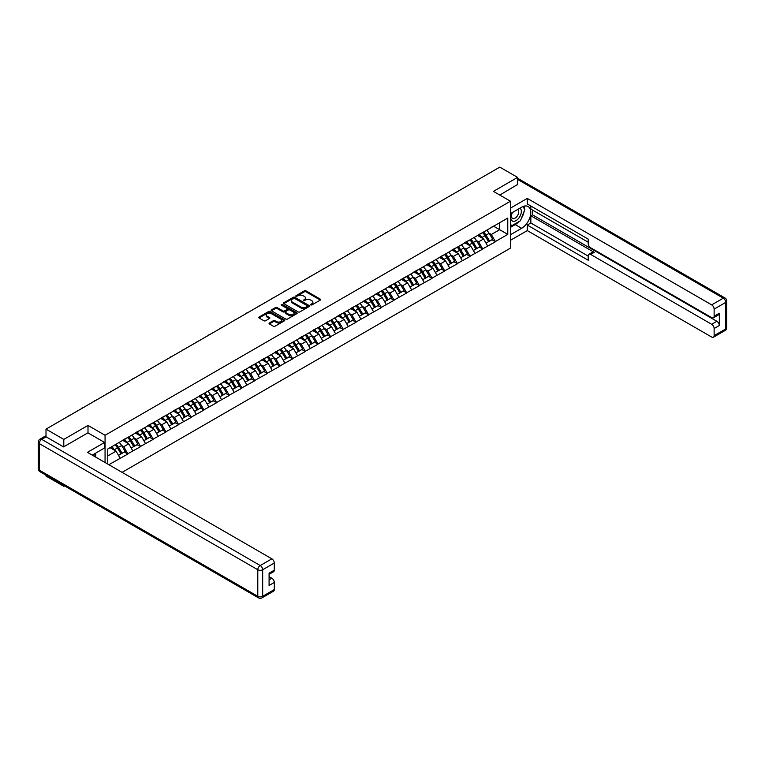 <?xml version="1.0" encoding="UTF-8"?>
<svg xmlns="http://www.w3.org/2000/svg" width="765" height="765" viewBox="0 0 765 765"><rect width="100%" height="100%" fill="white"/><g stroke="black" fill="none" stroke-linecap="round" stroke-linejoin="round"><path stroke-width="1.15" d="M310.743 304.967L311.862 304.967L320.334 300.071A1.128 0.65 0 0 0 320.334 299.153L305.981 290.863A1.128 0.65 0 0 0 304.384 290.863L295.912 295.759L295.912 296.399L298.13 295.768A3.605 2.085 0 0 1 303.227 295.768L304.432 296.457A3.605 2.085 0 0 1 305.484 297.939A3.605 2.085 0 0 1 304.432 299.411L303.332 300.683L305.541 300.052A3.605 2.085 0 0 1 310.647 300.052L311.843 300.741A3.605 2.085 0 0 1 312.904 302.213A3.605 2.085 0 0 1 311.843 303.686L310.743 304.967L310.743 304.327M269.376 323.002A1.128 0.65 0 0 0 269.376 323.92L273.411 326.244A1.128 0.65 0 0 0 274.998 326.244L284.408 320.812A1.128 0.65 0 0 0 284.408 319.894L270.055 311.604A1.128 0.65 0 0 0 268.467 311.604L259.058 317.045A1.128 0.65 0 0 0 259.058 317.963L263.915 320.774A1.128 0.65 0 0 0 265.512 320.774L269.538 318.441A1.128 0.65 0 0 0 269.538 317.523L267.128 316.127A3.012 1.74 0 0 1 266.249 314.903A3.012 1.74 0 0 1 268.104 313.287A3.012 1.74 0 0 1 271.393 313.669L280.841 319.12A3.012 1.74 0 0 1 281.73 320.353A3.012 1.74 0 0 1 279.866 321.96A3.012 1.74 0 0 1 276.576 321.587L274.998 320.678A1.128 0.65 0 0 0 273.411 320.678L269.376 323.002L269.376 323.92L273.411 321.616L273.411 320.678M88.004 425.426L63.791 439.406L46.005 429.127L499.813 167.124L517.599 177.394L493.396 191.374L510.456 201.224L105.063 435.275L88.004 425.426L88.004 432.885M298.207 311.929A1.128 0.65 0 0 0 299.803 311.929L309.213 306.497A1.128 0.65 0 0 0 309.213 305.579L294.86 297.289A1.128 0.65 0 0 0 293.263 297.289L283.853 302.72A1.128 0.65 0 0 0 283.853 303.648L298.207 311.929M281.415 305.139L296.801 313.669L287.401 319.091A1.128 0.65 0 0 1 285.804 319.091L271.451 310.8L271.451 309.882A1.128 0.65 0 0 0 271.451 310.8M271.451 309.882L275.476 307.559A1.128 0.65 0 0 1 277.073 307.559L282.897 310.915A1.128 0.65 0 0 0 284.494 310.915L287.162 309.376A1.128 0.65 0 0 0 287.162 308.458L281.099 304.958L282.218 304.307L296.81 312.732A1.128 0.65 0 0 1 296.81 313.66L296.81 312.732M105.063 462.529L105.063 435.275M122.084 472.349L510.456 248.128L510.456 201.224M115.027 444.809A7.698 4.447 -120 0 1 117.667 447.888L121.252 453.817L124.379 452.01L127.851 454.018L123.787 446.693L121.539 445.393M127.851 454.018L108.84 464.709M107.741 464.078L107.741 449.017L507.769 218.063L507.769 234.386L495.385 241.539L491.321 234.501L489.074 233.201M482.562 232.617A7.698 4.447 -120 0 1 485.201 235.697L488.787 241.625L491.914 239.818L495.385 241.539M495.385 241.817L482.705 248.855L478.651 241.817L476.394 240.526M469.892 239.933A7.698 4.447 -120 0 1 472.521 243.021L476.107 248.941L479.244 247.133L482.705 248.855M482.705 249.141L470.035 256.17L465.971 249.141L463.724 247.841M457.212 247.258A7.698 4.447 -120 0 1 459.851 250.337L463.437 256.256L466.564 254.449L470.035 256.17M470.035 256.457L457.365 263.495L453.301 256.457L451.054 255.156M444.542 254.573A7.698 4.447 -120 0 1 447.181 257.652L450.767 263.571L453.894 261.764L457.365 263.495M457.365 263.772L444.685 270.81L440.63 263.772L438.374 262.472M431.871 261.888A7.698 4.447 -120 0 1 434.501 264.967L438.087 270.887L441.223 269.089L444.685 270.81M444.685 271.087L432.015 278.125L427.951 271.087L425.703 269.787M419.191 269.204A7.698 4.447 -120 0 1 421.831 272.283L425.417 278.211L428.543 276.404L432.015 278.125M432.015 278.403L419.344 285.441L415.28 278.403L413.033 277.102M406.521 276.519A7.698 4.447 -120 0 1 409.16 279.598L412.746 285.527L415.873 283.719L419.344 285.441M419.344 285.728L406.664 292.756L402.61 285.728L400.353 284.427M393.851 283.834A7.698 4.447 -120 0 1 396.48 286.923L400.076 292.842L403.203 291.035L406.664 292.756M406.664 293.043L393.994 300.071L389.93 293.043L387.683 291.742M381.171 291.159A7.698 4.447 -120 0 1 383.81 294.238L387.396 300.157L390.523 298.35L393.994 300.071M393.994 300.358L381.324 307.396L377.26 300.358L375.013 299.058M368.501 298.474A7.698 4.447 -120 0 1 371.14 301.553L374.726 307.473L377.853 305.675L381.324 307.396M381.324 307.673L368.644 314.711L364.589 307.673L362.333 306.373M355.83 305.79A7.698 4.447 -120 0 1 358.46 308.869L362.055 314.798L365.182 312.99L368.644 314.711M368.644 314.989L355.974 322.027L351.91 314.989L349.662 313.688M343.15 313.105A7.698 4.447 -120 0 1 345.79 316.184L349.376 322.113L352.502 320.305L355.974 322.027M355.974 322.304L343.303 329.342L339.239 322.304L336.992 321.013M330.48 320.42A7.698 4.447 -120 0 1 333.119 323.499L336.705 329.428L339.832 327.621L343.303 329.342M343.303 329.629L330.623 336.657L326.569 329.629L324.312 328.328M317.81 327.736A7.698 4.447 -120 0 1 320.439 330.824L324.035 336.743L327.162 334.936L330.623 336.657M330.623 336.944L317.953 343.973L313.889 336.944L311.642 335.644M305.13 335.06A7.698 4.447 -120 0 1 307.769 338.14L311.355 344.059L314.482 342.251L317.953 343.973M317.953 344.26L305.283 351.298L301.219 344.26L298.972 342.959M292.459 342.376A7.698 4.447 -120 0 1 295.099 345.455L298.685 351.374L301.812 349.576L305.283 351.298M305.283 351.575L292.603 358.613L288.548 351.575L286.292 350.274M279.789 349.691A7.698 4.447 -120 0 1 282.419 352.77L286.014 358.699L289.141 356.892L292.603 358.613M292.603 358.89L279.933 365.928L275.869 358.89L273.621 357.59M267.109 357.006A7.698 4.447 -120 0 1 269.749 360.086L273.334 366.014L276.461 364.207L279.933 365.928M279.933 366.205L267.262 373.243L263.198 366.205L260.951 364.915M254.439 364.322A7.698 4.447 -120 0 1 257.078 367.401L260.664 373.33L263.791 371.522L267.262 373.243M267.262 373.53L254.582 380.559L250.528 373.53L248.271 372.23M241.769 371.637A7.698 4.447 -120 0 1 244.398 374.726L247.994 380.645L251.121 378.838L254.582 380.559M254.582 380.846L241.912 387.884L237.848 380.846L235.601 379.545M229.089 378.962A7.698 4.447 -120 0 1 231.728 382.041L235.314 387.96L238.441 386.153L241.912 387.884M241.912 388.161L229.242 395.199L225.178 388.161L222.931 386.861M216.418 386.277A7.698 4.447 -120 0 1 219.058 389.356L222.644 395.276L225.771 393.478L229.242 395.199M229.242 395.476L216.562 402.514L212.507 395.476L210.251 394.176M203.748 393.593A7.698 4.447 -120 0 1 206.378 396.672L209.973 402.6L213.1 400.793L216.562 402.514M216.562 402.792L203.892 409.83L199.828 402.792L197.58 401.491M191.068 400.908A7.698 4.447 -120 0 1 193.708 403.987L197.293 409.916L200.42 408.108L203.892 409.83M203.892 410.107L191.221 417.145L187.157 410.107L184.91 408.816M178.398 408.223A7.698 4.447 -120 0 1 181.037 411.312L184.623 417.231L187.75 415.424L191.221 417.145M191.221 417.432L178.541 424.46L174.487 417.432L172.23 416.131M165.728 415.548A7.698 4.447 -120 0 1 168.357 418.627L171.953 424.546L175.08 422.739L178.541 424.46M178.541 424.747L165.871 431.785L161.807 424.747L159.56 423.447M153.048 422.863A7.698 4.447 -120 0 1 155.687 425.942L159.273 431.862L162.4 430.054L165.871 431.785M165.871 432.062L153.201 439.1L149.137 432.062L146.89 430.762M140.378 430.179A7.698 4.447 -120 0 1 143.017 433.258L146.603 439.177L149.73 437.379L153.201 439.1M153.201 439.378L140.521 446.416L136.466 439.378L134.21 438.077M127.707 437.494A7.698 4.447 -120 0 1 130.337 440.573L133.932 446.502L137.059 444.695L140.521 446.416M140.521 446.693L127.851 453.731M123.547 439.617L127.851 437.408M123.787 446.693L128.749 443.834L122.486 440.219M132.804 450.872L128.749 443.834M136.218 432.292L140.521 430.093M136.466 439.378L141.42 436.519L135.166 432.904M145.484 443.557L141.42 436.519M148.898 424.977L153.201 422.777M149.137 432.062L154.09 429.203L147.836 425.589M158.154 436.241L154.09 429.203M161.568 417.661L165.871 415.462M161.807 424.747L166.77 421.888L160.507 418.273M170.825 428.916L166.77 421.888M174.238 410.346L178.541 408.137M174.487 417.432L179.44 414.563L173.186 410.958M183.504 421.601L179.44 414.563M186.918 403.031L191.221 400.822M187.157 410.107L192.111 407.248L185.857 403.643M196.175 414.286L192.111 407.248M199.589 395.715L203.892 393.506M199.828 402.792L204.791 399.932L198.527 396.318M208.845 406.97L204.791 399.932M212.259 388.391L216.562 386.191M212.507 395.476L217.461 392.617L211.207 389.003M221.525 399.655L217.461 392.617M224.939 381.075L229.242 378.876M225.178 388.161L230.131 385.302L223.877 381.687M234.195 392.33L230.131 385.302M237.609 373.76L241.912 371.561M237.848 380.846L242.811 377.986L236.548 374.372M246.866 385.015L242.811 377.986M250.279 366.445L254.582 364.236M250.528 373.53L255.481 370.662L249.227 367.057M259.545 377.7L255.481 370.662M262.959 359.129L267.262 356.92M263.198 366.205L268.152 363.346L261.898 359.741M272.216 370.384L268.152 363.346M275.63 351.814L279.933 349.605M275.869 358.89L280.832 356.031L274.568 352.416M284.886 363.069L280.832 356.031M288.3 344.489L292.603 342.29M288.548 351.575L293.502 348.716L287.248 345.101M297.566 355.754L293.502 348.716M300.98 337.174L305.283 334.974M301.219 344.26L306.172 341.4L299.918 337.786M310.236 348.429L306.172 341.4M313.65 329.858L317.953 327.659M313.889 336.944L318.852 334.085L312.589 330.47M322.906 341.114L318.852 334.085M326.32 322.543L330.623 320.334M326.569 329.629L331.522 326.76L325.268 323.155M335.586 333.798L331.522 326.76M339 315.228L343.303 313.019M339.239 322.304L344.193 319.445L337.939 315.83M348.257 326.483L344.193 319.445M351.671 307.913L355.974 305.704M351.91 314.989L356.873 312.13L350.609 308.515M360.927 319.168L356.873 312.13M364.341 300.588L368.644 298.388M364.589 307.673L369.543 304.814L363.289 301.2M373.607 311.852L369.543 304.814M377.021 293.272L381.324 291.073M377.26 300.358L382.213 297.499L375.959 293.884M386.277 304.527L382.213 297.499M389.691 285.957L393.994 283.748M389.93 293.043L394.893 290.174L388.63 286.569M398.947 297.212L394.893 290.174M402.361 278.642L406.664 276.433M402.61 285.728L407.563 282.859L401.309 279.254M411.627 289.897L407.563 282.859M415.041 271.326L419.344 269.117M415.28 278.403L420.234 275.543L413.98 271.929M424.298 282.581L420.234 275.543M427.712 264.002L432.015 261.802M427.951 271.087L432.914 268.228L426.65 264.614M436.968 275.266L432.914 268.228M440.382 256.686L444.685 254.487M440.63 263.772L445.584 260.913L439.33 257.298M449.648 267.951L445.584 260.913M453.062 249.371L457.365 247.172M453.301 256.457L458.254 253.597L452 249.983M462.318 260.626L458.254 253.597M465.732 242.056L470.035 239.847M465.971 249.141L470.934 246.273L464.671 242.668M474.989 253.311L470.934 246.273M478.402 234.74L482.705 232.531M478.651 241.817L483.604 238.957L477.35 235.352M487.668 245.995L483.604 238.957M491.082 227.425L495.385 225.216M491.321 234.501L499.65 229.701L499.65 222.758L507.769 218.063M493.635 226.23L507.769 234.386M517.599 184.767L517.599 177.394M63.791 485.459L63.791 486.311L46.005 476.031L46.005 475.18M63.791 439.406L63.791 446.77M46.005 429.127L46.005 436.777M63.791 486.311L64.528 485.88M107.741 455.959L116.07 451.149L110.064 447.678M120.134 458.187L116.07 451.149M311.059 305.082L311.843 304.623A3.605 2.085 0 0 0 312.904 303.15L312.904 302.213M305.484 297.939L305.484 298.876A3.605 2.085 0 0 1 304.432 300.349L303.648 300.798M320.334 299.153L320.334 300.071L305.981 291.809A1.128 0.65 0 0 0 304.384 291.809L296.227 296.514M309.194 306.507L294.86 298.226A1.128 0.65 0 0 0 293.263 298.226L283.872 303.648L283.853 302.72M307.214 306.363L307.214 305.713L294.621 298.436L292.345 299.105A3.605 2.085 0 0 0 291.293 300.578A3.605 2.085 0 0 0 292.345 302.051L300.961 307.023A3.605 2.085 0 0 0 306.057 307.023L307.214 306.363L307.214 307.3L307.454 306.038M291.293 300.578L291.293 301.515A3.605 2.085 0 0 0 292.345 302.997L292.345 302.051M307.214 307.3L306.057 307.96A3.605 2.085 0 0 1 300.961 307.96L292.345 302.997M271.47 310.81L275.476 308.496L275.476 307.559M287.497 308.917L287.497 309.854A1.128 0.65 0 0 1 287.162 310.313L284.494 311.852A1.128 0.65 0 0 1 282.897 311.852L277.073 308.496A1.128 0.65 0 0 0 275.476 308.496M288.941 314.405A3.012 1.74 0 0 0 292.22 314.778A3.012 1.74 0 0 0 294.085 313.172A3.012 1.74 0 0 0 293.205 311.938L289.878 310.016A1.128 0.65 0 0 0 288.281 310.016L285.613 311.565A1.128 0.65 0 0 0 285.613 312.483L288.941 314.405L288.941 315.343A3.012 1.74 0 0 0 292.22 315.716A3.012 1.74 0 0 0 294.085 314.109L294.085 313.172M285.278 312.024L285.278 312.962A1.128 0.65 0 0 0 285.613 313.421L285.613 312.483M288.941 315.343L285.613 313.421M281.73 320.353L281.73 321.29A3.012 1.74 0 0 1 279.866 322.906A3.012 1.74 0 0 1 276.576 322.524L274.998 321.616A1.128 0.65 0 0 0 273.411 321.616M266.249 314.903L266.249 315.84A3.012 1.74 0 0 0 267.128 317.073L267.128 316.127M269.538 317.523L269.538 318.441L267.128 317.073M284.408 319.894L284.408 320.812L270.055 312.55A1.128 0.65 0 0 0 268.467 312.55L259.067 317.972L259.058 317.045M437.819 202.916A2.639 1.53 0 0 0 436.127 203.892M486.683 230.236A9.419 5.441 60 0 1 489.16 233.344L486.024 235.151A9.419 5.441 -120 0 0 483.557 232.044M486.024 235.151L489.619 241.071L492.746 239.263L489.16 233.344M488.787 241.625L489.619 241.071M491.914 239.818L492.746 239.263M478.173 234.874A7.698 4.447 60 0 1 480.296 237.054M479.378 234.463A9.419 5.441 60 0 1 481.845 237.561L482.199 238.144M486.052 243.203L488.558 241.683L484.972 235.754A9.419 5.441 -120 0 0 482.505 232.656M488.558 241.683L486.024 243.146M425.149 210.232A2.639 1.53 0 0 0 423.447 211.216M474.013 237.552A9.419 5.441 60 0 1 476.48 240.659L473.353 242.467A9.419 5.441 -120 0 0 470.886 239.359M473.353 242.467L476.939 248.386L480.066 246.579L476.48 240.659M476.107 248.941L476.939 248.386M479.244 247.133L480.066 246.579M465.503 242.189A7.698 4.447 60 0 1 467.625 244.37M466.698 241.778A9.419 5.441 60 0 1 469.175 244.876L469.528 245.469M473.382 250.518L475.887 248.998L472.301 243.079A9.419 5.441 -120 0 0 469.825 239.971M475.887 248.998L473.344 250.461M412.469 217.556A2.639 1.53 0 0 0 410.776 218.532M461.343 244.876A9.419 5.441 60 0 1 463.81 247.975L460.683 249.782A9.419 5.441 -120 0 0 458.216 246.674M460.683 249.782L464.269 255.701L467.396 253.904L463.81 247.975M463.437 256.256L464.269 255.701M466.564 254.449L467.396 253.904M452.823 249.505A7.698 4.447 60 0 1 454.946 251.685M454.028 249.094A9.419 5.441 60 0 1 456.495 252.201L456.848 252.785M460.702 257.834L463.217 256.313L459.622 250.394A9.419 5.441 -120 0 0 457.154 247.286M463.217 256.313L460.673 257.776M399.799 224.872A2.639 1.53 0 0 0 398.106 225.847M448.663 252.192A9.419 5.441 60 0 1 451.14 255.29L448.003 257.097A9.419 5.441 -120 0 0 445.536 253.999M448.003 257.097L451.599 263.026L454.726 261.219L451.14 255.29M450.767 263.571L451.599 263.026M453.894 261.764L454.726 261.219M440.152 256.82A7.698 4.447 60 0 1 442.275 259M441.357 256.409A9.419 5.441 60 0 1 443.824 259.517L444.178 260.1M448.032 265.149L450.537 263.629L446.951 257.709A9.419 5.441 -120 0 0 444.484 254.602M450.537 263.629L448.003 265.101M387.128 232.187A2.639 1.53 0 0 0 385.426 233.162M435.993 259.507A9.419 5.441 60 0 1 438.46 262.615L435.333 264.413A9.419 5.441 -120 0 0 432.866 261.314M435.333 264.413L438.919 270.341L442.046 268.534L438.46 262.615M438.087 270.887L438.919 270.341M441.223 269.089L442.046 268.534M427.482 264.135A7.698 4.447 60 0 1 429.605 266.316M428.677 263.724A9.419 5.441 60 0 1 431.154 266.832L431.508 267.415M435.361 272.474L437.867 270.953L434.281 265.025A9.419 5.441 -120 0 0 431.804 261.917M437.867 270.953L435.323 272.416M374.448 239.502A2.639 1.53 0 0 0 372.756 240.478M423.322 266.822A9.419 5.441 60 0 1 425.789 269.93L422.663 271.738A9.419 5.441 -120 0 0 420.195 268.63M422.663 271.738L426.248 277.657L429.375 275.849L425.789 269.93M425.417 278.211L426.248 277.657M428.543 276.404L429.375 275.849M414.802 271.46A7.698 4.447 60 0 1 416.925 273.631M416.007 271.04A9.419 5.441 60 0 1 418.474 274.147L418.828 274.731M422.682 279.789L425.197 278.269L421.601 272.34A9.419 5.441 -120 0 0 419.134 269.242M425.197 278.269L422.653 279.732M512.139 212.68A7.468 4.313 120 0 0 513.42 221.305A7.468 4.313 120 0 0 520.162 215.969A7.468 4.313 120 0 0 519.98 208.157M512.56 212.441A5.116 2.955 120 0 0 512.54 218.369A5.116 2.955 120 0 0 513.286 218.599A5.116 2.955 120 0 0 517.962 214.831A5.116 2.955 120 0 0 517.656 209.514A5.116 2.955 120 0 0 517.637 209.505M522.83 206.598L524.828 209.438L520.449 220.741L511.67 225.799L510.456 224.069M510.456 225.101L511.67 225.799M94.162 453.999L96.046 457.317M510.456 213.655L521.663 207.181A12.928 7.459 120 0 1 528.127 206.54A12.928 7.459 120 0 1 530.107 216.897A12.928 7.459 120 0 1 521.663 228.286L510.456 234.759M510.456 240.296L527.267 230.59L527.267 225.053L588.199 260.234L588.199 255.826A3.443 1.989 -120 0 1 588.916 254.248A3.443 1.989 -120 0 1 590.637 254.41L711.689 324.303L716.881 321.3A3.443 1.989 60 0 1 719.32 325.517L719.32 313.229A3.443 1.989 60 0 1 718.612 314.807L713.41 317.81A3.443 1.989 -120 0 0 714.127 316.232L714.127 309.108A3.443 1.989 -120 0 0 711.689 304.881L723.308 298.178L517.599 179.412M532.469 210.04L532.469 214.831L530.843 215.768L530.843 222.988L527.267 225.053M530.843 206.014L530.843 209.103L588.199 242.218M713.41 317.81A3.443 1.989 -120 0 1 711.689 317.638L590.637 247.755A3.443 1.989 -120 0 1 588.199 243.528L588.199 239.12L527.267 203.949L527.267 198.412L711.689 304.881M510.456 208.118L527.267 198.412M527.267 230.59L711.689 337.059A3.443 1.989 -120 0 0 713.41 337.231A3.443 1.989 -120 0 0 714.127 335.653L714.127 328.52A3.443 1.989 -120 0 0 711.689 324.303M517.599 184.48L499.774 195.056M530.843 215.768L594.214 252.354L590.637 254.41M532.469 214.831L716.881 321.3M530.843 222.988L588.199 256.103M588.916 254.248L592.493 252.182A3.443 1.989 60 0 1 594.214 252.354M510.456 227.348L515.247 224.585A12.928 7.459 120 0 0 518.833 221.668M521.395 218.293A12.928 7.459 120 0 0 524.178 211.121M524.388 208.807A12.928 7.459 120 0 0 524.063 206.168M510.456 225.847L511.106 225.474M46.082 436.825L41.693 439.359A3.443 1.989 -120 0 0 39.971 439.186L44.36 436.652A3.443 1.989 60 0 1 46.082 436.825L63.552 446.903L87.927 432.837L104.576 442.447L104.576 447.984L93.043 454.649A12.928 7.459 120 0 0 92.259 455.137M104.576 442.447L87.439 452.345L271.852 558.823A3.443 1.989 60 0 1 274.291 563.04L274.291 570.174A3.443 1.989 60 0 1 273.574 571.751L269.089 574.333M95.721 456.208L95.721 453.1M269.089 579.832L271.852 578.235A3.443 1.989 60 0 1 274.291 582.461L274.291 589.586A3.443 1.989 60 0 1 273.574 591.163L261.955 597.876A3.443 1.989 -120 0 0 262.672 596.298L274.291 589.586M274.291 570.174L269.089 573.176L269.089 585.464L274.291 582.461M271.852 578.235L269.089 576.647M361.778 246.818A2.639 1.53 0 0 0 360.086 247.793M410.642 274.138A9.419 5.441 60 0 1 413.119 277.246L409.983 279.053A9.419 5.441 -120 0 0 407.516 275.945M409.983 279.053L413.578 284.972L416.705 283.165L413.119 277.246M412.746 285.527L413.578 284.972M415.873 283.719L416.705 283.165M402.132 278.776A7.698 4.447 60 0 1 404.255 280.956M403.337 278.364A9.419 5.441 60 0 1 405.804 281.463L406.158 282.046M410.011 287.105L412.517 285.584L408.931 279.665A9.419 5.441 -120 0 0 406.464 276.557M412.517 285.584L409.983 287.047M349.108 254.133A2.639 1.53 0 0 0 347.406 255.118M397.972 281.453A9.419 5.441 60 0 1 400.439 284.561L397.312 286.368A9.419 5.441 -120 0 0 394.845 283.26M397.312 286.368L400.898 292.287L404.025 290.49L400.439 284.561M400.076 292.842L400.898 292.287M403.203 291.035L404.025 290.49M389.462 286.091A7.698 4.447 60 0 1 391.584 288.271M390.657 285.68A9.419 5.441 60 0 1 393.134 288.788L393.487 289.371M397.341 294.42L399.846 292.899L396.26 286.98A9.419 5.441 -120 0 0 393.784 283.872M399.846 292.899L397.303 294.362M336.428 261.458A2.639 1.53 0 0 0 334.735 262.433M385.302 288.778A9.419 5.441 60 0 1 387.769 291.876L384.642 293.684A9.419 5.441 -120 0 0 382.175 290.576M384.642 293.684L388.228 299.612L391.355 297.805L387.769 291.876M387.396 300.157L388.228 299.612M390.523 298.35L391.355 297.805M376.782 293.406A7.698 4.447 60 0 1 378.905 295.586M377.986 292.995A9.419 5.441 60 0 1 380.454 296.103L380.807 296.686M384.661 301.735L387.176 300.215L383.581 294.296A9.419 5.441 -120 0 0 381.113 291.188M387.176 300.215L384.632 301.687M323.758 268.773A2.639 1.53 0 0 0 322.065 269.749M372.622 296.093A9.419 5.441 60 0 1 375.099 299.192L371.962 300.999A9.419 5.441 -120 0 0 369.495 297.901M371.962 300.999L375.558 306.928L378.685 305.12L375.099 299.192M374.726 307.473L375.558 306.928M377.853 305.675L378.685 305.12M364.111 300.722A7.698 4.447 60 0 1 366.234 302.902M365.316 300.31A9.419 5.441 60 0 1 367.783 303.418L368.137 304.001M371.991 309.05L374.496 307.53L370.91 301.611A9.419 5.441 -120 0 0 368.443 298.503M374.496 307.53L371.962 309.003M311.087 276.089A2.639 1.53 0 0 0 309.385 277.064M359.952 303.409A9.419 5.441 60 0 1 362.419 306.516L359.292 308.314A9.419 5.441 -120 0 0 356.825 305.216M359.292 308.314L362.878 314.243L366.005 312.436L362.419 306.516M362.055 314.798L362.878 314.243M365.182 312.99L366.005 312.436M351.441 308.046A7.698 4.447 60 0 1 353.564 310.217M352.636 307.626A9.419 5.441 60 0 1 355.113 310.733L355.467 311.317M359.32 316.375L361.826 314.855L358.24 308.926A9.419 5.441 -120 0 0 355.763 305.828M361.826 314.855L359.282 316.318M298.407 283.404A2.639 1.53 0 0 0 296.715 284.379M347.281 310.724A9.419 5.441 60 0 1 349.748 313.832L346.622 315.639A9.419 5.441 -120 0 0 344.154 312.531M346.622 315.639L350.207 321.558L353.334 319.751L349.748 313.832M349.376 322.113L350.207 321.558M352.502 320.305L353.334 319.751M338.761 315.362A7.698 4.447 60 0 1 340.884 317.532M339.966 314.951A9.419 5.441 60 0 1 342.433 318.049L342.787 318.632M346.641 323.691L349.156 322.17L345.56 316.241A9.419 5.441 -120 0 0 343.093 313.143M349.156 322.17L346.612 323.633M285.737 290.719A2.639 1.53 0 0 0 284.045 291.695M334.601 318.039A9.419 5.441 60 0 1 337.078 321.147L333.942 322.954A9.419 5.441 -120 0 0 331.474 319.847M333.942 322.954L337.537 328.874L340.664 327.066L337.078 321.147M336.705 329.428L337.537 328.874M339.832 327.621L340.664 327.066M326.091 322.677A7.698 4.447 60 0 1 328.214 324.857M327.296 322.266A9.419 5.441 60 0 1 329.763 325.364L330.117 325.947M333.97 331.006L336.476 329.486L332.89 323.566A9.419 5.441 -120 0 0 330.423 320.459M336.476 329.486L333.942 330.949M273.067 298.034A2.639 1.53 0 0 0 271.365 299.019M321.931 325.355A9.419 5.441 60 0 1 324.398 328.462L321.271 330.27A9.419 5.441 -120 0 0 318.804 327.162M321.271 330.27L324.857 336.189L327.984 334.391L324.398 328.462M324.035 336.743L324.857 336.189M327.162 334.936L327.984 334.391M313.421 329.992A7.698 4.447 60 0 1 315.543 332.173M314.616 329.581A9.419 5.441 60 0 1 317.093 332.689L317.446 333.272M321.3 338.321L323.805 336.801L320.219 330.882A9.419 5.441 -120 0 0 317.743 327.774M323.805 336.801L321.262 338.264M260.387 305.359A2.639 1.53 0 0 0 258.694 306.335M309.261 332.679A9.419 5.441 60 0 1 311.728 335.778L308.601 337.585A9.419 5.441 -120 0 0 306.134 334.477M308.601 337.585L312.187 343.514L315.314 341.706L311.728 335.778M311.355 344.059L312.187 343.514M314.482 342.251L315.314 341.706M300.741 337.308A7.698 4.447 60 0 1 302.864 339.488M301.945 336.896A9.419 5.441 60 0 1 304.413 340.004L304.766 340.588M308.62 345.637L311.135 344.116L307.54 338.197A9.419 5.441 -120 0 0 305.072 335.089M311.135 344.116L308.591 345.589M247.717 312.675A2.639 1.53 0 0 0 246.024 313.65M296.581 339.995A9.419 5.441 60 0 1 299.058 343.093L295.921 344.9A9.419 5.441 -120 0 0 293.454 341.802M295.921 344.9L299.517 350.829L302.644 349.022L299.058 343.093M298.685 351.374L299.517 350.829M301.812 349.576L302.644 349.022M288.07 344.623A7.698 4.447 60 0 1 290.193 346.803M289.275 344.212A9.419 5.441 60 0 1 291.742 347.32L292.096 347.903M295.95 352.952L298.455 351.441L294.869 345.512A9.419 5.441 -120 0 0 292.402 342.404M298.455 351.441L295.921 352.904M235.046 319.99A2.639 1.53 0 0 0 233.344 320.965M283.911 347.31A9.419 5.441 60 0 1 286.378 350.418L283.251 352.216A9.419 5.441 -120 0 0 280.784 349.117M283.251 352.216L286.837 358.144L289.964 356.337L286.378 350.418M286.014 358.699L286.837 358.144M289.141 356.892L289.964 356.337M275.4 351.948A7.698 4.447 60 0 1 277.523 354.118M276.595 351.527A9.419 5.441 60 0 1 279.072 354.635L279.426 355.218M283.28 360.277L285.785 358.756L282.199 352.828A9.419 5.441 -120 0 0 279.722 349.729M285.785 358.756L283.241 360.219M222.366 327.305A2.639 1.53 0 0 0 220.674 328.281M271.24 354.625A9.419 5.441 60 0 1 273.707 357.733L270.58 359.54A9.419 5.441 -120 0 0 268.113 356.433M270.58 359.54L274.166 365.46L277.293 363.652L273.707 357.733M273.334 366.014L274.166 365.46M276.461 364.207L277.293 363.652M262.72 359.263A7.698 4.447 60 0 1 264.843 361.443M263.925 358.852A9.419 5.441 60 0 1 266.392 361.95L266.746 362.534M270.6 367.592L273.115 366.072L269.519 360.143A9.419 5.441 -120 0 0 267.052 357.045M273.115 366.072L270.571 367.535M209.696 334.621A2.639 1.53 0 0 0 208.004 335.606M258.56 361.941A9.419 5.441 60 0 1 261.037 365.048L257.901 366.856A9.419 5.441 -120 0 0 255.434 363.748M257.901 366.856L261.496 372.775L264.623 370.968L261.037 365.048M260.664 373.33L261.496 372.775M263.791 371.522L264.623 370.968M250.05 366.578A7.698 4.447 60 0 1 252.173 368.759M251.255 366.167A9.419 5.441 60 0 1 253.722 369.266L254.076 369.858M257.929 374.907L260.435 373.387L256.849 367.468A9.419 5.441 -120 0 0 254.382 364.36M260.435 373.387L257.901 374.85M197.026 341.936A2.639 1.53 0 0 0 195.324 342.921M245.89 369.256A9.419 5.441 60 0 1 248.357 372.364L245.23 374.171A9.419 5.441 -120 0 0 242.763 371.063M245.23 374.171L248.816 380.09L251.943 378.293L248.357 372.364M247.994 380.645L248.816 380.09M251.121 378.838L251.943 378.293M237.38 373.894A7.698 4.447 60 0 1 239.502 376.074M238.575 373.483A9.419 5.441 60 0 1 241.052 376.59L241.405 377.174M245.259 382.223L247.764 380.702L244.178 374.783A9.419 5.441 -120 0 0 241.702 371.675M247.764 380.702L245.221 382.165M184.346 349.261A2.639 1.53 0 0 0 182.653 350.236M233.22 376.581A9.419 5.441 60 0 1 235.687 379.679L232.56 381.486A9.419 5.441 -120 0 0 230.093 378.379M232.56 381.486L236.146 387.415L239.273 385.608L235.687 379.679M235.314 387.96L236.146 387.415M238.441 386.153L239.273 385.608M224.7 381.209A7.698 4.447 60 0 1 226.822 383.389M225.905 380.798A9.419 5.441 60 0 1 228.372 383.906L228.725 384.489M232.579 389.538L235.094 388.018L231.499 382.098A9.419 5.441 -120 0 0 229.031 378.991M235.094 388.018L232.55 389.49M171.676 356.576A2.639 1.53 0 0 0 169.983 357.551M220.54 383.896A9.419 5.441 60 0 1 223.017 387.004L219.88 388.802A9.419 5.441 -120 0 0 217.413 385.703M219.88 388.802L223.476 394.73L226.603 392.923L223.017 387.004M222.644 395.276L223.476 394.73M225.771 393.478L226.603 392.923M212.029 388.524A7.698 4.447 60 0 1 214.152 390.705M213.234 388.113A9.419 5.441 60 0 1 215.701 391.221L216.055 391.804M219.909 396.853L222.414 395.342L218.828 389.414A9.419 5.441 -120 0 0 216.361 386.306M222.414 395.342L219.88 396.805M159.005 363.891A2.639 1.53 0 0 0 157.303 364.867M207.87 391.211A9.419 5.441 60 0 1 210.337 394.319L207.21 396.127A9.419 5.441 -120 0 0 204.743 393.019M207.21 396.127L210.796 402.046L213.923 400.238L210.337 394.319M209.973 402.6L210.796 402.046M213.1 400.793L213.923 400.238M199.359 395.849A7.698 4.447 60 0 1 201.482 398.02M200.554 395.428A9.419 5.441 60 0 1 203.031 398.536L203.385 399.12M207.239 404.178L209.744 402.658L206.158 396.729A9.419 5.441 -120 0 0 203.681 393.631M209.744 402.658L207.2 404.121M146.325 371.207A2.639 1.53 0 0 0 144.633 372.182M195.199 398.527A9.419 5.441 60 0 1 197.666 401.635L194.54 403.442A9.419 5.441 -120 0 0 192.072 400.334M194.54 403.442L198.125 409.361L201.252 407.554L197.666 401.635M197.293 409.916L198.125 409.361M200.42 408.108L201.252 407.554M186.679 403.165A7.698 4.447 60 0 1 188.802 405.345M187.884 402.753A9.419 5.441 60 0 1 190.351 405.852L190.705 406.435M194.559 411.494L197.074 409.973L193.478 404.044A9.419 5.441 -120 0 0 191.011 400.946M197.074 409.973L194.53 411.436M133.655 378.522A2.639 1.53 0 0 0 131.963 379.507M182.519 405.842A9.419 5.441 60 0 1 184.996 408.95L181.86 410.757A9.419 5.441 -120 0 0 179.393 407.649M181.86 410.757L185.455 416.676L188.582 414.869L184.996 408.95M184.623 417.231L185.455 416.676M187.75 415.424L188.582 414.869M174.009 410.48A7.698 4.447 60 0 1 176.132 412.66M175.214 410.069A9.419 5.441 60 0 1 177.681 413.167L178.035 413.76M181.888 418.809L184.394 417.288L180.808 411.369A9.419 5.441 -120 0 0 178.341 408.261M184.394 417.288L181.86 418.751M120.985 385.847A2.639 1.53 0 0 0 119.283 386.822M169.849 413.167A9.419 5.441 60 0 1 172.316 416.265L169.189 418.072A9.419 5.441 -120 0 0 166.722 414.965M169.189 418.072L172.775 423.992L175.902 422.194L172.316 416.265M171.953 424.546L172.775 423.992M175.08 422.739L175.902 422.194M161.339 417.795A7.698 4.447 60 0 1 163.461 419.975M162.534 417.384A9.419 5.441 60 0 1 165.011 420.492L165.364 421.075M169.218 426.124L171.723 424.604L168.137 418.685A9.419 5.441 -120 0 0 165.661 415.577M171.723 424.604L169.18 426.067M108.305 393.162A2.639 1.53 0 0 0 106.612 394.138M157.179 420.482A9.419 5.441 60 0 1 159.646 423.58L156.519 425.388A9.419 5.441 -120 0 0 154.052 422.29M156.519 425.388L160.105 431.317L163.232 429.509L159.646 423.58M159.273 431.862L160.105 431.317M162.4 430.054L163.232 429.509M148.659 425.111A7.698 4.447 60 0 1 150.782 427.291M149.864 424.699A9.419 5.441 60 0 1 152.331 427.807L152.684 428.39M156.538 433.439L159.053 431.919L155.458 426A9.419 5.441 -120 0 0 152.99 422.892M159.053 431.919L156.509 433.392M95.635 400.478A2.639 1.53 0 0 0 93.942 401.453M144.499 427.798A9.419 5.441 60 0 1 146.976 430.905L143.839 432.703A9.419 5.441 -120 0 0 141.372 429.605M143.839 432.703L147.435 438.632L150.562 436.825L146.976 430.905M146.603 439.177L147.435 438.632M149.73 437.379L150.562 436.825M135.988 432.426A7.698 4.447 60 0 1 138.111 434.606M137.193 432.015A9.419 5.441 60 0 1 139.66 435.122L140.014 435.706M143.868 440.764L146.373 439.244L142.787 433.315A9.419 5.441 -120 0 0 140.32 430.207M146.373 439.244L143.839 440.707M82.964 407.793A2.639 1.53 0 0 0 81.262 408.768M131.829 435.113A9.419 5.441 60 0 1 134.296 438.221L131.169 440.028A9.419 5.441 -120 0 0 128.702 436.92M131.169 440.028L134.755 445.947L137.882 444.14L134.296 438.221M133.932 446.502L134.755 445.947M137.059 444.695L137.882 444.14M123.318 439.751A7.698 4.447 60 0 1 125.441 441.921M124.513 439.33A9.419 5.441 60 0 1 126.99 442.438L127.344 443.021M131.197 448.08L133.703 446.559L130.117 440.63A9.419 5.441 -120 0 0 127.64 437.532M133.703 446.559L131.159 448.022M70.284 415.108A2.639 1.53 0 0 0 68.592 416.084M119.158 442.428A9.419 5.441 60 0 1 121.625 445.536L118.499 447.343A9.419 5.441 -120 0 0 116.031 444.236M118.499 447.343L122.084 453.263L125.211 451.455L121.625 445.536M121.252 453.817L122.084 453.263M124.379 452.01L125.211 451.455M110.849 447.229A7.698 4.447 60 0 1 112.761 449.246M111.843 446.655A9.419 5.441 60 0 1 114.31 449.753L114.664 450.336M118.518 455.395L121.033 453.875L117.437 447.946A9.419 5.441 -120 0 0 114.97 444.848M121.033 453.875L118.489 455.338M311.843 304.623L311.843 303.686M303.332 300.683L303.332 300.043M304.432 300.349L304.432 299.411M295.912 296.399L295.912 295.759M304.384 291.809L304.384 290.863M305.981 291.809L305.981 290.863M293.263 298.226L293.263 297.289M294.86 298.226L294.86 297.289M309.213 306.497L309.213 305.579M300.961 307.96L300.961 307.023M306.057 307.96L306.057 307.023M277.073 308.496L277.073 307.559M282.897 311.852L282.897 310.915M284.494 311.852L284.494 310.915M287.162 310.313L287.162 309.376M282.218 305.245L282.218 304.307M274.998 321.616L274.998 320.678M276.576 322.524L276.576 321.587M268.467 312.55L268.467 311.604M270.055 312.55L270.055 311.604M484.972 235.754L481.845 237.561M472.301 243.079L469.175 244.876M459.622 250.394L456.495 252.201M446.951 257.709L443.824 259.517M434.281 265.025L431.154 266.832M421.601 272.34L418.474 274.147M714.127 316.232L719.32 313.229M719.32 325.517L714.127 328.52M714.127 335.653L725.736 328.94L725.736 302.395L714.127 309.108M515.247 224.585L521.663 228.286M725.736 328.94A3.443 1.989 60 0 1 725.029 330.518A3.443 3.443 0 0 0 726.75 327.535A3.443 1.989 180 0 1 725.736 328.94M725.736 302.395A3.443 1.989 0 0 0 726.75 300.989A3.443 3.443 0 0 0 725.029 298.006A3.443 1.989 -60 0 0 723.308 298.178A3.443 1.989 60 0 1 725.736 302.395M39.971 439.186A3.443 3.443 0 0 0 38.25 442.17A3.443 1.989 180 0 0 39.264 443.576A3.443 1.989 -60 0 1 41.693 439.359L260.234 565.526A3.443 1.989 -60 0 0 257.795 569.743L39.264 443.576L39.264 470.121L257.795 596.298L257.795 569.743A3.443 1.989 0 0 0 262.672 569.743L262.672 596.298A3.443 1.989 180 0 1 257.795 596.298A3.443 1.989 -60 0 0 258.513 597.876A3.443 3.443 0 0 0 261.955 597.876M274.291 563.04L262.672 569.743A3.443 1.989 -120 0 0 260.234 565.526L271.852 558.823M39.971 471.699A3.443 1.989 -60 0 1 39.264 470.121A3.443 1.989 0 0 1 38.25 468.716A3.443 3.443 0 0 0 39.971 471.699L258.513 597.876M408.931 279.665L405.804 281.463M396.26 286.98L393.134 288.788M383.581 294.296L380.454 296.103M370.91 301.611L367.783 303.418M358.24 308.926L355.113 310.733M345.56 316.241L342.433 318.049M332.89 323.566L329.763 325.364M320.219 330.882L317.093 332.689M307.54 338.197L304.413 340.004M294.869 345.512L291.742 347.32M282.199 352.828L279.072 354.635M269.519 360.143L266.392 361.95M256.849 367.468L253.722 369.266M244.178 374.783L241.052 376.59M231.499 382.098L228.372 383.906M218.828 389.414L215.701 391.221M206.158 396.729L203.031 398.536M193.478 404.044L190.351 405.852M180.808 411.369L177.681 413.167M168.137 418.685L165.011 420.492M155.458 426L152.331 427.807M142.787 433.315L139.66 435.122M130.117 440.63L126.99 442.438M117.437 447.946L114.31 449.753M46.005 435.821L44.819 436.499M713.41 337.231L725.029 330.518M726.75 327.535L726.75 300.989M517.599 178.245L725.029 298.006M38.25 442.17L38.25 468.716"/></g></svg>
